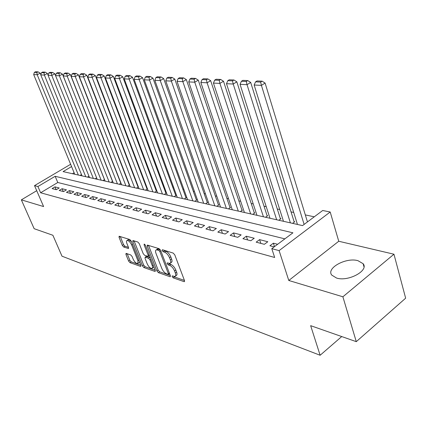<?xml version="1.0" encoding="UTF-8"?>
<svg xmlns="http://www.w3.org/2000/svg" width="427" height="427" viewBox="0 0 427 427"><rect width="100%" height="100%" fill="white"/><g stroke="black" fill="none" stroke-linecap="round" stroke-linejoin="round"><path stroke-width="0.64" d="M172.113 276.621L173.186 277.838L183.994 281.633L184.363 281.665L184.496 280.587L174.782 254.866L173.197 253.094L162.409 249.715L162.095 250.494L163.173 251.711L164.55 252.149C166.61 253.04 168.265 254.903 169.519 257.737L170.336 259.878C171.019 261.836 170.88 263.016 169.914 263.422L167.224 262.877L167.138 263.646L168.211 264.863L169.588 265.322C171.649 266.245 173.298 268.113 174.542 270.91L175.342 273.018C176.009 274.924 175.876 276.072 174.937 276.461L172.198 275.874L172.113 276.621M173.709 276.338L174.435 276.942L184.443 280.438M163.626 250.099L165.831 251.257L164.55 252.149M168.697 263.304L170.853 264.43L169.588 265.322M336.567 278.052C348.325 281.943 369.195 270.542 363.099 263.683L357.922 260.667C346.057 257.166 325.972 268.145 331.758 275.105L336.567 278.052M126.296 253.435L126.018 253.419L125.954 254.455L128.612 261.062L130.005 262.669L140.472 266.347L140.766 266.368L140.851 265.338L131.244 241.154L129.803 239.51L119.122 236.232L119.053 237.311L122.319 245.424L123.718 247.036L128.415 248.503L128.49 247.441L126.872 243.39C126.28 241.789 126.349 240.828 127.081 240.502C128.703 240.556 130.219 242.029 131.639 244.922L137.964 260.812L137.75 263.587C136.122 263.518 134.601 262.045 133.181 259.173L132.135 256.558L130.721 254.935L126.296 253.435M284.862 238.864L57.778 182.5L40.613 192.764L37.912 186.524L34.518 185.622L70.631 164.283M356.278 341.659L342.886 296.792L393.956 254.214L405.65 298.179L356.278 341.659L310.653 325.662L320.127 355.259L62.006 256.195L52.889 235.266L34.144 228.691L21.35 199.852L43.607 206.561L34.518 185.622M393.956 254.214L338.75 241.255L288.785 280.48L342.886 296.792M288.785 280.48L279.109 250.612L271.791 248.663L292.927 232.816L55.163 176.298L37.912 186.524M40.613 192.764L274.668 257.47L271.791 248.663M156.906 270.948L158.39 272.639L169.871 276.675L170.213 276.701L170.336 275.639L160.643 250.414L159.111 248.685L147.358 245.082L147.251 246.198L156.906 270.948L158.145 270.077L159.629 271.769L170.277 275.49M154.83 271.391L143.872 267.542L142.437 265.893L132.824 241.65L132.909 240.556L137.814 242.018L139.282 243.684L143.216 253.681L144.684 255.351L148.116 256.408L148.217 255.33L144.112 244.842L144.182 244.068L145.431 245.258L155.247 270.366L155.145 271.417L154.83 271.391L155.385 271.001M36.722 190.698L21.35 199.852M129.53 184.934L129.2 184.864M138.385 186.909L137.958 186.812M145.463 190.18L147.427 188.921L146.973 188.819M154.745 192.273L156.725 190.992L156.255 190.89M164.31 194.429L166.306 193.127L165.82 193.02M174.173 196.655L176.186 195.326L175.684 195.214M184.341 198.945L186.369 197.594L185.852 197.482M194.835 201.309L196.879 199.937L196.345 199.815M205.67 203.754L207.73 202.355L207.18 202.233M216.857 206.278L218.939 204.848L218.368 204.72M228.424 208.883L230.521 207.426L229.929 207.298M240.385 211.584L242.493 210.095L241.885 209.961M252.757 214.37L254.887 212.854L254.257 212.715M265.567 217.258L267.713 215.71L267.062 215.566M278.836 220.252L280.998 218.672L280.32 218.523M292.591 223.353L294.769 221.736L294.07 221.581M277.63 244.281L273.371 243.187L269.907 245.771L274.161 246.886M256.163 242.162L264.35 244.313L267.804 241.751L259.6 239.632L256.163 242.162M242.92 238.688L250.809 240.759L254.236 238.25L246.331 236.211L242.92 238.688M230.148 235.336L237.759 237.332L241.154 234.877L233.532 232.912L230.148 235.336M217.823 232.101L225.168 234.028L228.536 231.626L221.175 229.731L217.823 232.101M205.926 228.973L213.014 230.836L216.356 228.488L209.246 226.652L205.926 228.973M194.424 225.958L201.277 227.756L204.592 225.451L197.722 223.684L194.424 225.958M183.311 223.038L189.935 224.778L193.217 222.52L186.578 220.807L183.311 223.038M172.556 220.22L178.966 221.901L182.222 219.686L175.796 218.032L172.556 220.22M162.153 217.487L168.355 219.115L171.585 216.943L165.366 215.341L162.153 217.487M152.076 214.84L158.086 216.42L161.283 214.29L155.263 212.737L152.076 214.84M142.314 212.278L148.137 213.804L151.307 211.717L145.474 210.212L142.314 212.278M132.856 209.796L138.497 211.274L141.641 209.225L135.983 207.768L132.856 209.796M123.675 207.389L129.151 208.824L132.269 206.807L126.782 205.392L123.675 207.389M114.778 205.051L120.083 206.444L123.173 204.464L117.852 203.092L114.778 205.051M106.136 202.782L111.287 204.133L114.351 202.19L109.184 200.855L106.136 202.782M97.746 200.578L102.747 201.896L105.784 199.98L100.767 198.688L97.746 200.578M89.59 198.443L94.452 199.719L97.463 197.834L92.584 196.58L89.59 198.443M81.669 196.361L86.398 197.6L89.382 195.753L84.637 194.531L81.669 196.361M73.967 194.338L78.563 195.545L81.52 193.725L76.908 192.534L73.967 194.338M66.473 192.374L70.946 193.548L73.876 191.755L69.393 190.597L66.473 192.374M59.188 190.458L63.538 191.6L66.441 189.839L62.075 188.713L59.188 190.458M59.209 187.971L54.955 186.877L52.089 188.595L56.321 189.705L59.209 187.971M314.283 216.804L305.321 214.914M293.723 212.465L291.049 211.904M279.733 209.513L277.294 209M266.245 206.668L264.025 206.204M253.227 203.925L251.215 203.498M240.663 201.272L238.842 200.887M228.525 198.715L226.881 198.368M216.793 196.239L215.32 195.929M205.446 193.842L204.133 193.564M194.466 191.531L193.303 191.28M183.834 189.284L182.815 189.07M173.538 187.111L172.647 186.925M163.557 185.008L162.794 184.848M153.88 182.964L153.234 182.831M144.491 180.984L143.958 180.872M135.38 179.062L134.953 178.972M126.536 177.2L126.205 177.13M74.111 172.732L72.457 173.72M138.391 186.919L136.453 188.147M129.557 185.003L127.7 186.177M120.974 183.146L119.192 184.256M112.632 181.331L110.924 182.393M104.524 179.57L102.886 180.578M96.635 177.856L95.061 178.817M88.96 176.18L87.444 177.098M81.488 174.552L80.036 175.428M320.127 355.259L341.728 336.556M71.576 166.567L63.079 171.606L302.551 225.6L322.695 210.495L330.199 212.005L279.109 250.612M338.75 241.255L330.199 212.005M57.778 182.5L55.163 176.298M273.371 243.187L274.497 246.635M259.6 239.632L260.849 243.39M246.331 236.211L247.58 239.91M233.532 232.912L234.781 236.547M221.175 229.731L222.43 233.307M209.246 226.652L210.5 230.174M197.722 223.684L198.971 227.148M186.578 220.807L187.827 224.223M175.796 218.032L177.045 221.394M165.366 215.341L166.61 218.656M155.263 212.737L156.501 216.003M145.474 210.212L146.707 213.431M135.983 207.768L137.216 210.938M126.782 205.392L128.009 208.525M117.852 203.092L119.074 206.177M109.184 200.855L110.401 203.903M100.767 198.688L101.978 201.693M92.584 196.58L93.796 199.542M84.637 194.531L85.843 197.455M76.908 192.534L78.109 195.427M69.393 190.597L70.583 193.452M62.075 188.713L63.265 191.531M54.955 186.877L56.14 189.657M175.481 276.072L176.191 275.564C177.13 275.169 177.269 274.022 176.602 272.116L175.342 273.018M170.853 264.43C172.914 265.354 174.563 267.211 175.801 270.013L176.602 272.116M170.464 263.032L171.184 262.525C172.15 262.119 172.289 260.94 171.606 258.981L170.336 259.878M165.831 251.257C167.886 252.149 169.54 254.012 170.795 256.846L171.606 258.981M148.521 245.37L158.145 270.077M168.041 274.364L168.361 273.632L159.858 251.535L158.785 250.323L156.357 249.822C155.401 250.233 155.279 251.418 155.978 253.376L161.78 268.375C163.002 271.108 164.608 272.933 166.615 273.862L168.041 274.364M160.088 249.459L158.785 250.323M157.104 249.304L157.622 248.946L160.056 249.448M155.188 270.222L145.095 266.694L143.872 267.542M134.078 240.849L143.653 265.05L145.095 266.694M148.265 256.307L149.439 255.511M147.262 263.95C148.708 266.907 150.288 268.418 152.007 268.487L152.599 267.756L152.375 265.973L150.037 259.984L148.564 258.303L145.132 257.235L145.036 258.303L147.262 263.95M152.407 268.204L153.848 266.79M150.32 257.759L149.802 257.444L148.564 258.303M146.221 256.488L149.802 257.444M138.118 263.336L139.533 262.023M131.441 241.65L128.313 239.68L127.956 239.921M120.291 236.531L123.536 244.612L124.935 246.219L128.463 247.372M127.209 253.745L129.813 260.24L131.212 261.847L140.793 265.194M307.456 221.923L265.103 83.084L261.415 85.363L304.12 224.426M297.443 224.447L254.156 85.021L255.554 81.856L260.641 82.075L262.119 81.167L257.027 80.954L255.554 81.856M260.641 82.075L261.415 85.363L254.156 85.021M262.119 81.167L265.103 83.084M294.24 222.131L250.697 82.448L247.036 84.679L290.392 222.857M283.464 221.293L240.059 84.349L241.404 81.247L246.294 81.461L247.761 80.57L242.867 80.367L241.404 81.247M246.294 81.461L247.036 84.679L240.059 84.349M247.761 80.57L250.697 82.448M280.486 219.046L236.841 81.84L233.211 84.028L276.669 219.761M269.987 218.256L226.497 83.708L227.799 80.666L232.501 80.868L233.953 79.993L229.246 79.801L227.799 80.666M232.501 80.868L233.211 84.028L226.497 83.708M233.953 79.993L236.841 81.84M267.222 216.067L223.502 81.253L219.91 83.398L263.427 216.777M256.985 215.325L213.441 83.089L214.696 80.105L219.227 80.297L220.663 79.443L216.131 79.251L214.696 80.105M219.227 80.297L219.91 83.398L213.441 83.089M220.663 79.443L223.502 81.253M254.412 213.19L210.66 80.687L207.095 82.79L250.649 213.895M244.425 212.491L200.866 82.496L202.072 79.561L206.438 79.748L207.864 78.91L203.498 78.728L202.072 79.561M206.438 79.748L207.095 82.79L200.866 82.496M207.864 78.91L210.66 80.687M242.04 210.415L198.277 80.143L194.749 82.203L238.303 211.114M232.288 209.758L188.739 81.92L189.908 79.038L194.114 79.219L195.529 78.397L191.317 78.221L189.908 79.038M194.114 79.219L194.749 82.203L188.739 81.92M195.529 78.397L198.277 80.143M230.078 207.735L186.337 79.614L182.841 81.642L226.374 208.424M220.556 207.111L177.045 81.365L178.171 78.536L182.233 78.707L183.631 77.901L179.57 77.73L178.171 78.536M182.233 78.707L182.841 81.642L177.045 81.365M183.631 77.901L186.337 79.614M218.512 205.141L174.814 79.107L171.35 81.098L214.834 205.819M209.209 204.554L165.751 80.831L166.84 78.05L170.763 78.216L172.15 77.426L168.227 77.26L166.84 78.05M170.763 78.216L171.35 81.098L165.751 80.831M172.15 77.426L174.814 79.107M207.319 202.633L163.685 78.616L160.253 80.57L203.674 203.305M198.224 202.078L154.846 80.313L155.898 77.581L159.687 77.741L161.064 76.961L157.269 76.807L155.898 77.581M159.687 77.741L160.253 80.57L154.846 80.313M161.064 76.961L163.685 78.616M196.484 200.204L152.935 78.146L149.53 80.062L192.865 200.866M187.586 199.676L144.305 79.817L145.324 77.127L148.986 77.282L150.347 76.518L146.685 76.364L145.324 77.127M148.986 77.282L149.53 80.062L144.305 79.817M150.347 76.518L152.935 78.146M185.985 197.85L142.538 77.687L139.165 79.571L182.398 198.507M177.285 197.354L134.11 79.337L135.103 76.684L138.642 76.839L139.992 76.086L136.448 75.937L135.103 76.684M138.642 76.839L139.165 79.571L134.11 79.337M139.992 76.086L142.538 77.687M175.812 195.571L132.482 77.244L129.141 79.096L172.252 196.223M167.299 195.102L124.252 78.867L125.207 76.262L128.634 76.406L129.968 75.67L126.541 75.526L125.207 76.262M128.634 76.406L129.141 79.096L124.252 78.867M129.968 75.67L132.482 77.244M165.948 193.362L122.746 76.817L119.437 78.637L162.415 194.002M157.611 192.919L114.703 78.413L115.632 75.851L118.946 75.99L120.275 75.264L116.95 75.125L115.632 75.851M118.946 75.99L119.437 78.637L114.703 78.413M120.275 75.264L122.746 76.817M156.378 191.216L113.32 76.401L110.043 78.194L152.877 191.851M148.212 190.8L105.458 77.976L106.355 75.451L109.568 75.59L110.881 74.874L107.663 74.741L106.355 75.451M109.568 75.59L110.043 78.194L105.458 77.976M110.881 74.874L113.32 76.401M147.091 189.14L104.188 75.995L100.943 77.762L143.616 189.764M139.09 188.745L96.497 77.554L97.367 75.067L100.484 75.2L101.781 74.495L98.664 74.367L97.367 75.067M100.484 75.2L100.943 77.762L96.497 77.554M101.781 74.495L104.188 75.995M138.076 187.117L95.333 75.606L92.115 77.346L134.628 187.736M130.23 186.743L87.807 77.143L88.656 74.693L91.672 74.821L92.963 74.127L89.937 74.004L88.656 74.693M91.672 74.821L92.115 77.346L87.807 77.143M92.963 74.127L95.333 75.606M129.312 185.158L86.75 75.232L83.559 76.94L125.896 185.766M121.626 184.806L79.379 76.743L80.201 74.33L83.132 74.453L84.407 73.775L81.472 73.652L80.201 74.33M83.132 74.453L83.559 76.94L79.379 76.743M84.407 73.775L86.75 75.232M120.804 183.252L78.419 74.864L75.259 76.545L117.414 183.856M113.262 182.921L71.202 76.353L72.003 73.978L74.842 74.101L76.107 73.428L73.263 73.311L72.003 73.978M74.842 74.101L75.259 76.545L71.202 76.353M76.107 73.428L78.419 74.864M112.525 181.4L70.332 74.506L67.199 76.166L109.163 181.998M105.127 181.085L63.26 75.979L64.039 73.636L66.799 73.754L68.053 73.092L65.288 72.98L64.039 73.636M66.799 73.754L67.199 76.166L63.26 75.979M68.053 73.092L70.332 74.506M104.476 179.602L62.475 74.159L59.374 75.798L101.146 180.189M97.217 179.303L55.547 75.616L56.305 73.305L58.985 73.417L60.228 72.766L57.544 72.654L56.305 73.305M58.985 73.417L59.374 75.798L55.547 75.616M60.228 72.766L62.475 74.159M55.558 75.59L54.848 73.823L51.774 75.435L93.342 178.427M89.521 177.568L48.054 75.259L48.79 72.98L51.395 73.092L52.628 72.451L50.018 72.344L48.79 72.98M51.395 73.092L51.774 75.435L48.054 75.259M52.628 72.451L54.848 73.823M48.096 75.136L47.429 73.497L44.387 75.088L85.747 176.714M82.027 175.876L40.768 74.912L41.488 72.67L44.018 72.777L45.235 72.142L42.7 72.04L41.488 72.67M44.018 72.777L44.387 75.088L40.768 74.912M45.235 72.142L47.429 73.497M40.837 74.698L40.218 73.182L37.202 74.746L78.355 175.049M74.73 174.232L33.685 74.581L34.384 72.36L36.85 72.467L38.056 71.843L35.585 71.741L34.384 72.36M36.85 72.467L37.202 74.746L33.685 74.581M38.056 71.843L40.218 73.182M174.435 276.942L173.186 277.838M164.448 250.825L163.173 251.711M169.476 263.971L168.211 264.863M175.801 270.013L174.542 270.91M170.795 256.846L169.519 257.737M184.629 281.174L183.994 281.633M148.484 245.36L147.251 246.198M170.469 276.248L169.871 276.675M159.629 271.769L158.39 272.639M169.305 272.965L168.361 273.632M160.819 250.868L159.858 251.535M158.63 249L157.36 249.875M143.653 265.05L142.437 265.893M134.041 240.833L132.824 241.65M149.124 254.705L148.217 255.33M144.822 244.356L144.112 244.842M153.165 265.044L152.263 265.669M150.945 259.36L150.037 259.984M146.669 256.403L145.431 257.257M138.818 260.224L137.964 260.812M132.509 244.34L131.639 244.922M128.639 248.156L128.143 248.487M124.935 246.219L123.718 247.036M123.536 244.612L122.319 245.424M120.249 236.521L119.053 237.311M140.99 265.989L140.472 266.347M131.212 261.847L130.005 262.669M129.813 260.24L128.612 261.062M127.07 253.702L125.954 254.455M363.099 263.683L363.975 266.779M169.514 273.499L168.393 274.299M157.622 248.946L156.357 249.822M146.37 256.387L145.132 257.235M128.313 239.68L127.081 240.502"/></g></svg>
